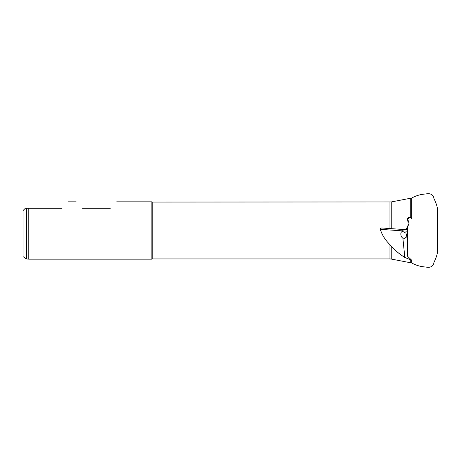 <?xml version="1.0" encoding="UTF-8"?>
<svg xmlns="http://www.w3.org/2000/svg" width="461" height="461" viewBox="0 0 461 461"><rect width="100%" height="100%" fill="white"/><g stroke="black" fill="none" stroke-linecap="round" stroke-linejoin="round"><path stroke-width="0.69" d="M407.443 229.774L405.991 229.676L407.443 229.538M407.443 229.457L406.095 229.445M406.101 229.365L409.04 223.337L408.671 221.66L408.913 223.326M402.234 231.67L402.931 231.56L406.008 233.191L406.873 236.787L404.383 238.441L402.868 238.009C400.58 237.242 400.033 231.75 402.234 231.67L402.153 230.852L380.325 229.324C381.956 234.799 385.166 239.916 389.948 244.676L391.239 246.065C395.019 250.398 399.549 254.19 404.816 257.434L411.754 260.263L407.443 256.155L407.449 227.475L406.994 227.446M151.848 259.163L151.848 201.837L152.245 202.068L152.245 258.932L151.848 259.163L28.784 259.163L28.784 208.257L26.49 208.257L62.028 208.257C70.441 199.849 70.441 199.849 62.028 208.257M26.49 208.257L25.343 208.257L26.49 208.257L26.49 258.932L28.784 259.163M411.754 260.263L411.754 262.966C415.937 265.34 420.68 266.706 425.981 267.052C429.98 267.974 433.375 266.573 434.014 262.257C435.795 258.828 437.016 255.227 437.673 251.452L437.673 209.548C437.016 205.773 435.795 202.172 434.014 198.743C433.375 194.427 429.98 193.026 425.981 193.948C420.68 194.294 415.937 195.66 411.754 198.034L411.754 218.929M410.261 259.848L410.261 262.701L411.754 262.966M411.61 218.917L410.261 217.292C407.472 216.267 405.778 220.952 408.671 221.66M409.708 217.177L410.261 217.292L410.261 198.299L411.754 198.034M405.991 229.676L382.255 228.016C381.132 227.907 380.492 228.345 380.325 229.324M26.49 258.932L23.05 256.639L23.05 210.55L25.343 208.257M409.04 223.337L407.449 227.475M409.754 217.183L407.53 219.419L408.815 221.666M82.548 208.257C74.14 199.849 74.14 199.849 82.548 208.257L110.294 208.257C118.708 199.849 118.708 199.849 110.294 208.257M391.239 246.065L391.239 259.053L410.261 262.701M389.948 244.676L389.948 258.932L391.239 259.053M152.245 202.068L391.239 201.947L391.239 228.644M389.948 202.068L389.948 228.552M404.816 257.434L402.868 238.009M407.443 231.22L402.153 230.852A1.147 0.732 94 0 1 402.96 229.463M391.239 201.947L410.261 198.299M152.245 258.932L389.948 258.932M151.848 201.837L116.714 201.837M76.128 201.837L68.447 201.837"/></g></svg>
